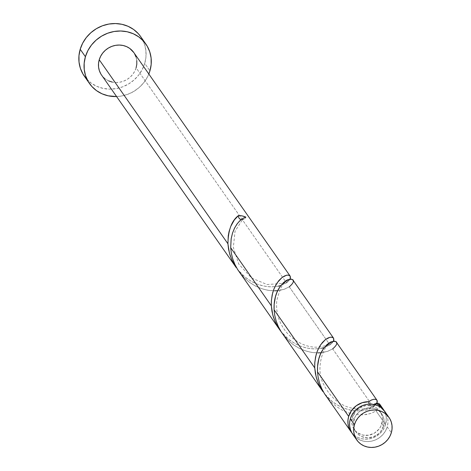 <?xml version="1.0" encoding="UTF-8"?>
<svg xmlns="http://www.w3.org/2000/svg" width="471" height="471" viewBox="0 0 471 471"><rect width="100%" height="100%" fill="white"/><g stroke="black" fill="none" stroke-linecap="round" stroke-linejoin="round"><path stroke-width="0.35" stroke-dasharray="2.35 1.77" d="M354.021 435.805L356.712 438.189L359.862 439.991L363.353 441.127L367.056 441.562L370.818 441.28L374.51 440.285L377.978 438.619L381.092 436.346L383.735 433.555L385.796 430.353L387.209 426.861L391.33 432.749L387.209 426.861A19.664 18.269 145 0 0 384.889 411.56M352.355 417.218L354.027 419.602A15.731 14.619 -35 0 1 366.55 408.18A15.731 14.619 -35 0 1 381.663 413.815A15.731 14.619 -35 0 1 383.524 426.055L381.857 423.67A15.731 14.619 145 0 0 379.997 411.43A15.731 14.619 145 0 0 371.442 405.802A15.731 14.619 145 0 0 352.355 417.218L351.819 423.064L352.432 425.896L353.609 428.516L355.305 430.824L357.454 432.737L362.77 435.086L368.746 435.204L374.469 433.079L379.073 429.028L380.727 426.467L382.417 420.756L382.393 417.824L381.781 414.992L380.603 412.372L378.908 410.064L376.759 408.157L374.239 406.714L371.442 405.802L365.467 405.684L359.744 407.809L355.14 411.86L352.355 417.218A15.731 14.619 145 0 0 354.216 429.458A15.731 14.619 145 0 0 369.329 435.092A15.731 14.619 145 0 0 381.857 423.67L383.524 426.055L380.739 431.412L378.631 433.644L373.362 436.794L367.398 437.818L361.646 436.558L359.126 435.116L356.977 433.208L355.275 430.9L354.104 428.28L353.486 425.448L353.462 422.516L355.152 416.806L356.806 414.245L361.41 410.194L367.139 408.069L373.109 408.186L375.905 409.099L378.425 410.535L380.574 412.449L382.269 414.757L383.447 417.377L384.059 420.209L384.089 423.135L383.524 426.055A15.731 14.619 -35 0 1 370.995 437.477A15.731 14.619 -35 0 1 355.882 431.842A15.731 14.619 -35 0 1 354.027 419.602L352.355 417.218M84.262 76.061A34.412 31.975 145 0 0 117.326 88.383A34.412 31.975 145 0 0 144.727 63.397L149.937 70.844L144.727 63.397A34.412 31.975 145 0 0 140.664 36.614M290.271 278.602L288.558 281.152L286.498 282.859L136.107 67.818A19.664 18.269 145 0 0 133.788 52.517M325.779 395.664L330.954 401.845L336.518 406.614L342.617 410.353L348.987 412.985L356.594 414.668L363.706 414.845L370.801 413.479L376.076 410.942L385.543 424.477L386.291 418.095L385.826 414.963L384.006 410.4A19.664 18.269 -35 0 1 385.543 424.477L376.076 410.942L379.455 407.521L379.967 404.666M376.912 403.129L375.581 405.054L373.309 406.985L332.673 348.876L336.058 345.449L336.683 343.489L336.223 341.987M377.189 400.686L377.318 401.404M333.674 340.668L331.961 343.212L329.906 344.919L289.265 286.815L292.65 283.383L293.274 281.423L292.821 279.921M385.543 424.477A19.664 18.269 -35 0 1 370.642 438.583A19.664 18.269 -35 0 1 351.878 432.873L355.046 435.81L358.195 437.606L361.687 438.742L365.39 439.178L369.152 438.895L372.844 437.9L376.311 436.234L379.426 433.968L382.063 431.177L384.13 427.968L385.543 424.477M320.304 352.785L327.398 351.413L332.673 348.876L373.309 406.985L368.905 409.211L363.117 410.653L356.27 410.93L351.319 410.323L343.659 408.11L338.596 405.731L333.751 402.652L329.247 398.919L324.448 393.65L331.714 401.086L337.56 405.142L343.759 408.151L350.059 410.064L356.188 410.924L361.881 410.806L366.909 409.858L373.309 406.985L376.888 403.182M282.376 333.598L288.605 340.81L293.115 344.548L297.966 347.633L303.024 350.006L308.146 351.66L313.186 352.602L318.013 352.879M276.895 290.719L283.989 289.353L289.265 286.815L329.906 344.919L323.712 347.739M238.974 271.537L245.203 278.75L249.712 282.488L254.564 285.567L259.621 287.94L264.743 289.594L269.783 290.542L274.611 290.813M321.781 348.222L315.246 348.923L310.424 348.646L305.379 347.704L300.251 346.044L295.193 343.671L290.342 340.592L285.838 336.853L281.046 331.584L288.311 339.02L294.151 343.082L300.357 346.085L306.656 348.004L312.779 348.858L318.473 348.74L323.5 347.798L329.906 344.919L333.48 341.122M101.559 75.054A19.664 18.269 145 0 0 120.452 82.095A19.664 18.269 145 0 0 136.107 67.818L286.498 282.859L280.31 285.673M278.379 286.162L271.838 286.857L267.016 286.586L261.976 285.638L256.848 283.984L251.791 281.605L246.939 278.526L242.435 274.793L237.637 269.524L244.902 276.96L250.749 281.016L256.954 284.025L263.254 285.938L269.377 286.798L275.07 286.68L280.098 285.738L286.498 282.859L290.077 279.056M375.099 404.748L374.092 405.454L371.442 405.802L369.123 404.112L370.188 405.272L371.442 405.802L372.844 405.849L375.328 404.518M148.824 74.018A34.412 31.975 -35 0 1 116.596 96.555L121.253 96.072L127.712 94.335L133.782 91.421L139.228 87.447L143.849 82.56L147.464 76.956L148.824 74.018M136.107 67.818L134.7 71.309L132.634 74.512L129.99 77.303L126.876 79.575L123.408 81.242L119.722 82.237L115.954 82.519L112.251 82.084M108.76 80.947L105.61 79.146L102.925 76.761L100.8 73.87M133.835 52.581L134.541 53.694M136.013 56.973L136.778 60.506M86.652 79.04L91.35 83.22L96.867 86.37L102.978 88.36L109.455 89.125L116.049 88.625L122.501 86.888L128.571 83.973L134.023 79.999L138.645 75.113L142.26 69.508L144.727 63.397L145.957 57.015L145.904 50.603L144.562 44.415L140.747 36.732M352.661 434.097A19.664 18.269 145 0 0 371.554 441.139A19.664 18.269 145 0 0 387.209 426.861L387.916 423.211L387.88 419.549L387.115 416.017L384.937 411.625M241.152 219.598A3.933 3.656 -35 0 0 245.874 217.125L243.984 219.209L241.229 219.616L239.038 218.126L238.538 215.518M380.068 405.772L379.514 407.415L376.076 410.942L371.207 413.338L366.45 414.527L360.963 414.945L354.957 414.433L348.687 412.884L342.417 410.253L336.424 406.544L330.948 401.84L326.22 396.276L322.405 390.041L319.644 383.347L317.99 376.453L317.501 371.843M332.673 348.876L327.798 351.278L323.047 352.461L317.56 352.879L311.555 352.373L305.285 350.824L299.014 348.187L293.021 344.484L287.546 339.779L282.812 334.216L279.003 327.975L276.241 321.281L274.581 314.387L274.098 309.777M289.265 286.815L284.396 289.212L279.644 290.401L274.151 290.819L268.146 290.307L261.876 288.758L255.612 286.127L249.612 282.417L244.143 277.713L239.409 272.15L235.6 265.915L232.833 259.221L231.179 252.326L230.69 247.717M379.997 411.43L381.663 413.815M354.216 429.458L355.882 431.842M374.092 405.454L375.793 404.93L375.246 404.607M374.869 403.618L371.383 406.697C370 407.403 363.889 411.26 349.405 407.556C338.154 404.136 329.47 396.223 323.365 383.812C314.599 367.674 325.014 344.401 328.605 344.807L332.391 342.864L331.466 341.557L330.177 343.153C330.489 342.346 330.383 345.337 318.584 347.092C307.922 347.886 297.625 343.424 287.687 333.709C279.274 324.178 275.641 313.103 276.789 300.48C279.915 288.953 282.718 283.036 285.202 282.747L288.982 280.804L288.058 279.491L284.572 282.571L282.635 283.46L267.057 284.525L251.567 278.02L238.779 264.107L233.328 247.505L235.029 231.296L241.794 220.681L243.878 219.262"/><path stroke-width="0.71" d="M389.005 417.447L384.889 411.56A19.664 18.269 145 0 0 365.996 404.518A19.664 18.269 145 0 0 350.336 418.796L354.457 424.683A19.664 18.269 -35 0 1 370.112 410.406A19.664 18.269 -35 0 1 389.005 417.447A19.664 18.269 -35 0 1 391.33 432.749L392.031 429.099L392.002 425.437L391.23 421.904L389.758 418.625L387.639 415.74L384.954 413.35L381.804 411.554L378.313 410.418L374.61 409.982L370.842 410.265L367.156 411.26L363.689 412.92L360.574 415.192L357.931 417.983L355.864 421.186L354.457 424.683L353.75 428.327L353.786 431.989L354.551 435.528L356.023 438.801L358.143 441.692L360.827 444.076L363.977 445.878L367.468 447.014L371.172 447.45L374.94 447.167L378.625 446.172L382.093 444.506L385.207 442.234L387.851 439.443L389.917 436.24L391.33 432.749A19.664 18.269 -35 0 1 375.67 447.026A19.664 18.269 -35 0 1 356.777 439.985A19.664 18.269 -35 0 1 354.457 424.683L350.336 418.796L349.635 422.44L349.665 426.102L350.43 429.64L351.902 432.914L354.021 435.805M145.875 44.062L140.664 36.614A34.412 31.975 145 0 0 107.6 24.292A34.412 31.975 145 0 0 80.2 49.278L85.41 56.726A34.412 31.975 -35 0 1 112.81 31.74A34.412 31.975 -35 0 1 145.875 44.062A34.412 31.975 -35 0 1 149.937 70.844A34.412 31.975 -35 0 1 148.824 74.018L149.937 70.844L151.167 64.462L151.109 58.051L149.772 51.863L147.193 46.129L143.484 41.077L138.786 36.897L133.269 33.753L127.158 31.757L120.682 30.998L114.088 31.498L107.635 33.235L101.565 36.149L96.113 40.123L91.492 45.004L87.877 50.615L85.41 56.726L80.2 49.278A34.412 31.975 145 0 0 84.262 76.061L89.472 83.508A34.412 31.975 -35 0 1 85.41 56.726L84.179 63.108L84.232 69.52L85.575 75.707L88.148 81.436L91.863 86.487L96.561 90.668L102.072 93.817L108.189 95.807L116.596 96.555A34.412 31.975 -35 0 1 89.472 83.508M290.13 276.071L133.788 52.517A19.664 18.269 145 0 0 114.895 45.475A19.664 18.269 145 0 0 99.234 59.752L227.923 243.76L228.252 235.73L229.1 231.391L230.784 226.321L234.375 219.886L238.538 215.518A19.664 18.269 -35 0 1 245.874 217.125L242.8 218.432L239.427 221.158L236.778 224.355L234.393 228.411L232.468 233.233L231.173 238.691L230.69 247.717L271.331 305.82L271.384 300.392L272.668 292.821L274.204 288.34L277.248 282.7L281.994 277.543L286.474 275.241L288.264 275.099L290.054 275.965L290.472 277.831L289.883 279.427M379.967 404.666L378.337 403.27L376.088 403.311A19.664 18.269 -35 0 1 383.223 409.175A19.664 18.269 -35 0 1 384 410.4L381.274 406.862L376.088 403.311L378.225 403.241L379.614 404.03L380.068 405.772M336.529 342.517L335.764 341.569L334.439 341.116L330.507 342.064L326.956 344.584L323.418 348.723L320.374 354.363L318.843 358.843L317.554 366.414L317.501 371.843L348.67 416.411A19.664 18.269 -35 0 1 368.752 401.71L371.383 400.044L374.257 399.214L376.323 399.62L377.224 400.786M377.318 401.404L376.888 403.182L377.118 400.509L376.023 399.467L374.121 399.225L371.613 399.938L368.752 401.71L369.252 404.318M293.127 280.451L292.361 279.503L291.031 279.056L287.104 279.998L283.554 282.523L280.015 286.656L276.972 292.297L275.435 296.777L274.151 304.348L274.098 309.777L314.734 367.886L314.787 362.452L316.076 354.887L317.613 350.406L320.651 344.766L325.396 339.609L329.877 337.301L331.672 337.159L333.456 338.025L333.874 339.891L333.285 341.487M324.495 393.727L350.995 431.713A19.664 18.269 -35 0 1 348.67 416.411L317.501 371.843L318.155 377.43L319.544 383.035L321.669 388.51L324.495 393.727M369.123 404.112L368.752 401.71L362.223 402.693L356.264 405.743L351.56 410.5L348.67 416.411L347.969 420.055L347.998 423.723L348.764 427.256L350.236 430.529L351.878 432.873A19.664 18.269 -35 0 1 350.995 431.713M318.013 352.879L320.304 352.785M281.093 331.661L323.012 391.701L318.896 384.548L316.771 379.073L315.387 373.468L314.734 367.886L274.098 309.777L274.746 315.364L276.141 320.969L278.261 326.45L281.093 331.661M333.48 341.122L333.715 338.449L332.62 337.401L330.719 337.159L328.21 337.878L325.343 339.644L322.388 342.499L319.597 346.421L317.242 351.313L315.558 357.03L314.728 363.382L314.734 367.886L316.182 377.041L318.573 383.83L323.012 391.701M274.611 290.813L276.895 290.719M237.684 269.6L279.609 329.641L275.494 322.482L273.368 317.007L271.979 311.408L271.331 305.82L230.69 247.717L231.343 253.304L232.733 258.909L234.858 264.384L237.684 269.6M290.077 279.056L290.313 276.383L289.218 275.341L287.31 275.099L284.808 275.812L281.941 277.584L278.979 280.439L276.194 284.354L273.839 289.247L272.15 294.964L271.325 301.316L271.331 305.82L272.78 314.975L275.17 321.77L278.632 328.187L281.046 331.584L279.609 329.641M323.712 347.739L321.781 348.222M100.8 73.87L99.334 70.597L98.563 67.059L98.533 63.397L99.234 59.752A19.664 18.269 145 0 0 101.559 75.054L236.201 267.575L232.085 260.422L229.966 254.946L228.576 249.342L227.923 243.76L99.234 59.752L100.647 56.255L102.713 53.052L105.357 50.262L108.471 47.989L111.939 46.329L115.625 45.334L119.393 45.051L123.096 45.487L126.587 46.623L129.737 48.419L133.835 52.581M241.152 219.598A3.933 3.656 -35 0 1 238.538 215.518C231.756 220.528 228.217 229.942 227.923 243.76L229.377 252.915L231.761 259.704L236.201 267.575M280.31 285.673L278.379 286.162M375.099 404.748L376.088 403.311L375.099 404.748M112.251 82.084L108.76 80.947M134.541 53.694L136.013 56.973M136.778 60.506L136.814 64.168L136.107 67.818M140.747 36.732L138.274 33.629L133.576 29.449L128.065 26.305L121.948 24.309L115.472 23.55L108.883 24.05L102.425 25.787L96.355 28.702L90.909 32.676L86.287 37.562L82.672 43.167L80.2 49.278L78.969 55.66L79.028 62.072L80.364 68.26L82.943 73.988L86.652 79.04M384.937 411.625L380.839 407.462L377.689 405.666L374.192 404.53L370.494 404.094L366.726 404.377L363.041 405.372L359.567 407.038L356.459 409.305L353.815 412.096L351.749 415.298L350.336 418.796A19.664 18.269 145 0 0 352.661 434.097L356.777 439.985M238.538 215.518L242.312 215.953L245.874 217.125L243.219 218.191L240.287 220.334L237.36 223.56L234.693 227.823L232.539 233.015L231.126 238.974L230.69 247.717M317.501 371.843C316.118 337.642 348.04 335.864 332.673 348.876M274.098 309.777C272.715 275.582 304.637 273.798 289.265 286.815M379.708 404.153L383.223 409.175M336.306 342.093L376.941 400.197M292.903 280.027L333.539 338.131M375.246 404.607L374.869 403.623"/></g></svg>
